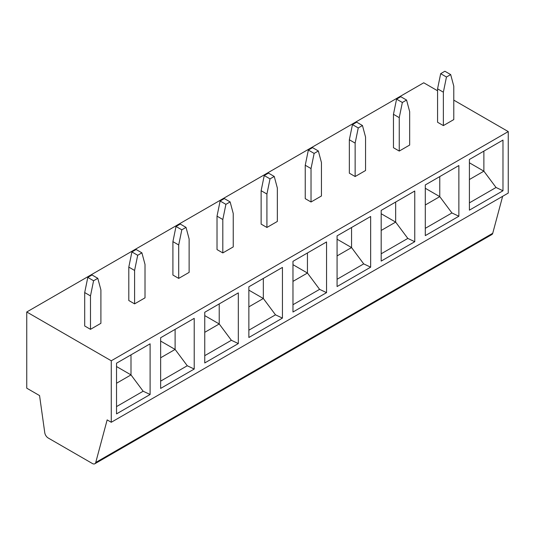 <?xml version="1.0" encoding="UTF-8"?>
<svg xmlns="http://www.w3.org/2000/svg" width="535" height="535" viewBox="0 0 535 535"><rect width="100%" height="100%" fill="white"/><g stroke="black" fill="none" stroke-linecap="round" stroke-linejoin="round"><path stroke-width="0.8" d="M393.459 114.303L393.459 147.72L399.25 151.064L409.67 145.052L409.67 111.628L406.567 100.052L400.775 96.708L396.562 99.142L402.353 102.486L399.25 117.646L393.459 114.303L396.562 99.142M305.244 165.235L305.244 198.659L311.029 201.996L321.448 195.984L321.448 162.56L318.345 150.984L312.56 147.64L308.347 150.074L314.132 153.418L311.029 168.578L305.244 165.235L308.347 150.074M437.57 90.776L423.733 82.785L26.75 311.985L111.267 360.777L111.267 422.276L107.154 419.901L95.745 462.481A4.909 2.836 60 0 1 94.849 463.758A4.909 2.836 60 0 1 92.394 463.517L48.19 437.991A4.909 2.836 60 0 1 44.766 432.708L39.557 395.579L26.75 388.183L26.75 311.985M453.78 100.132L508.25 131.583L111.267 360.777M349.348 139.769L349.348 173.186L355.14 176.53L365.559 170.518L365.559 137.094L362.456 125.518L356.671 122.174L352.451 124.608L358.243 127.952L355.14 143.112L349.348 139.769L352.451 124.608M437.57 88.837L437.57 122.254L443.361 125.598L453.78 119.586L453.78 86.162L450.677 74.586L444.886 71.242L440.673 73.676L446.464 77.02L443.361 92.18L437.57 88.837L440.673 73.676M261.133 190.701L261.133 224.125L266.918 227.462L277.344 221.45L277.344 188.026L274.241 176.45L268.45 173.106L264.236 175.54L270.021 178.884L266.918 194.044L261.133 190.701L264.236 175.54M172.912 241.633L172.912 275.057L178.703 278.394L189.123 272.382L189.123 238.958L186.019 227.382L180.228 224.038L176.015 226.472L181.806 229.816L178.703 244.976L172.912 241.633L176.015 226.472M128.801 267.099L128.801 300.523L134.593 303.867L145.012 297.848L145.012 264.424L141.909 252.848L136.124 249.511L131.904 251.938L137.696 255.282L134.593 270.442L128.801 267.099L131.904 251.938M217.023 216.167L217.023 249.591L222.814 252.928L233.233 246.916L233.233 213.492L230.13 201.916L224.339 198.572L220.126 201.006L225.91 204.35L222.814 219.51L217.023 216.167L220.126 201.006M90.482 329.333L90.482 295.909L84.697 292.565L84.697 325.989L90.482 329.333L100.901 323.314L100.901 289.896L97.798 278.314L92.013 274.977L87.793 277.411L93.585 280.748L97.798 278.314M502.639 196.318L492.735 233.28A4.909 2.836 60 0 1 491.832 234.557L94.849 463.758M508.25 131.583L508.25 193.075L111.267 422.276M150.108 394.502L116.53 413.883L116.53 363.198L150.108 343.818L150.108 394.502L143.159 391.219L131.001 374.895L116.53 366.542M116.53 383.254L131.001 374.895L131.001 354.845M116.53 406.593L143.159 391.219M502.98 140.083L502.98 190.768L469.409 210.155L469.409 159.47L502.98 140.083M458.869 165.549L458.869 216.24L425.298 235.621L425.298 184.936L458.869 165.549M414.765 191.015L414.765 241.706L381.188 261.087L381.188 210.402L414.765 191.015M370.655 216.481L370.655 267.172L337.077 286.553L337.077 235.868L370.655 216.481M326.544 241.947L326.544 292.638L292.973 312.019L292.973 261.334L326.544 241.947M194.218 318.352L194.218 369.036L160.64 388.417L160.64 337.732L194.218 318.352M238.322 292.879L238.322 343.57L204.751 362.951L204.751 312.266L238.322 292.879M282.433 267.413L282.433 318.104L248.862 337.485L248.862 286.8L282.433 267.413M483.881 151.111L483.881 171.167L469.409 162.807M502.98 190.768L496.039 187.491L483.881 171.167L469.409 179.519M469.409 202.859L496.039 187.491M337.077 255.917L351.555 247.565L337.077 239.205M351.555 227.509L351.555 247.565L363.706 263.889L370.655 267.172M337.077 279.263L363.706 263.889M381.188 230.451L395.659 222.099L381.188 213.739M381.188 253.791L407.817 238.423L395.659 222.099L395.659 202.043M414.765 241.706L407.817 238.423M425.298 204.985L439.77 196.633L425.298 188.273M425.298 228.325L451.928 212.957L439.77 196.633L439.77 176.577M458.869 216.24L451.928 212.957M93.585 280.748L90.482 295.909M270.021 178.884L274.241 176.45M266.918 227.462L266.918 194.044M225.91 204.35L230.13 201.916M222.814 252.928L222.814 219.51M181.806 229.816L186.019 227.382M178.703 278.394L178.703 244.976M137.696 255.282L141.909 252.848M134.593 303.867L134.593 270.442M160.64 357.788L175.112 349.429L160.64 341.076M160.64 381.127L187.27 365.753L175.112 349.429L175.112 329.379M194.218 369.036L187.27 365.753M204.751 332.322L219.223 323.963L204.751 315.61M204.751 355.661L231.381 340.287L219.223 323.963L219.223 303.913M238.322 343.57L231.381 340.287M248.862 306.849L263.334 298.497L248.862 290.144M248.862 330.195L275.485 314.821L263.334 298.497L263.334 278.441M282.433 318.104L275.485 314.821M292.973 281.383L307.444 273.031L292.973 264.678M292.973 304.729L319.596 289.355L307.444 273.031L307.444 252.975M326.544 292.638L319.596 289.355M446.464 77.02L450.677 74.586M443.361 125.598L443.361 92.18M402.353 102.486L406.567 100.052M399.25 151.064L399.25 117.646M358.243 127.952L362.456 125.518M355.14 176.53L355.14 143.112M314.132 153.418L318.345 150.984M311.029 201.996L311.029 168.578M84.697 292.565L87.793 277.411M492.735 233.28L95.745 462.481"/></g></svg>
